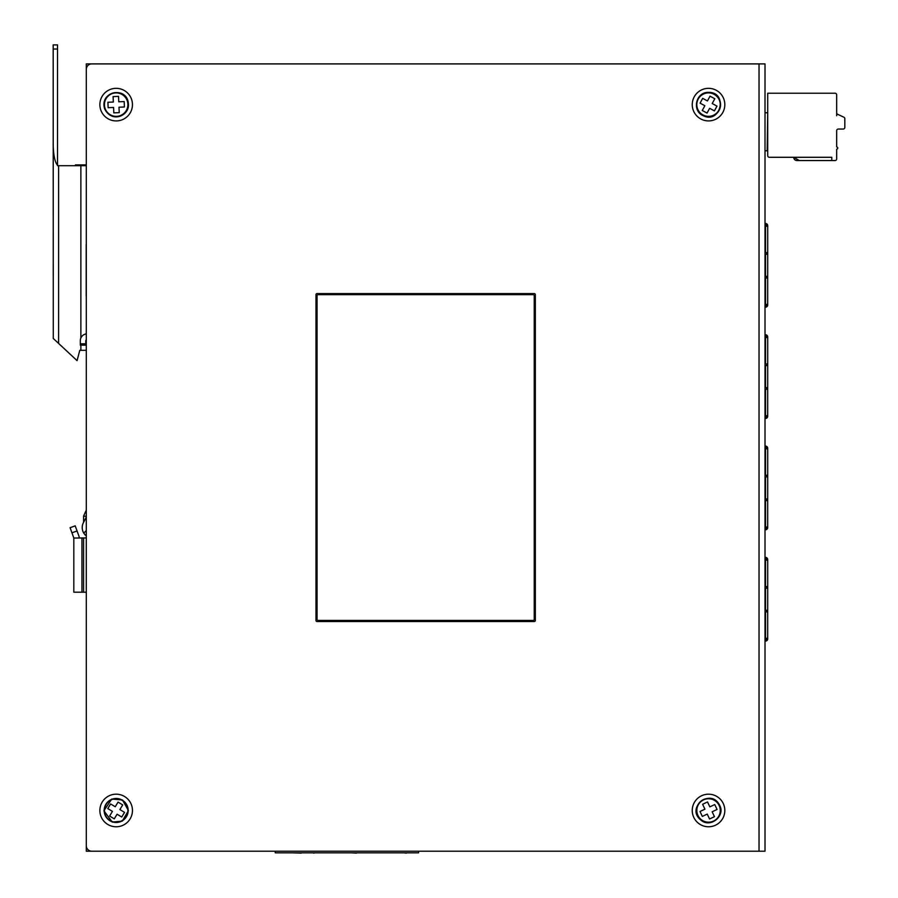 <?xml version="1.0" encoding="UTF-8"?>
<svg xmlns="http://www.w3.org/2000/svg" width="898" height="898" viewBox="0 0 898 898"><rect width="100%" height="100%" fill="white"/><g stroke="black" fill="none" stroke-linecap="round" stroke-linejoin="round"><path stroke-width="1.35" d="M836.678 112.912A1.628 1.628 0 0 0 837.621 114.293A1.628 1.628 0 0 1 836.678 112.822L836.678 94.851A1.628 1.628 0 0 0 835.05 93.224L767.723 93.224L767.723 155.668A1.628 1.628 0 0 0 769.35 157.296L831.784 157.296L831.784 160.551L799.343 160.551L793.709 157.296A3.255 3.255 0 0 0 796.964 160.551L796.964 159.171M836.678 112.822L836.678 115.752M831.784 160.551L835.05 160.551A1.628 1.628 0 0 0 836.678 158.924L836.678 149.147A1.089 1.089 0 0 0 837.767 148.058A1.089 1.089 0 0 0 836.678 146.98L836.678 130.693A1.628 1.628 0 0 1 838.305 129.054L843.188 129.054A1.628 1.628 0 0 0 844.816 127.426L844.816 118.693A1.628 1.628 0 0 0 843.884 117.211L837.621 114.293L843.884 117.211M844.816 127.561L844.816 126.944L844.816 127.561A1.089 1.089 0 0 1 844.659 128.133M836.678 130.693A1.628 1.628 0 0 1 838.305 129.054L843.188 129.054L838.305 129.054A1.628 1.628 0 0 0 836.678 130.693A1.628 1.628 0 0 1 838.305 129.054A1.628 1.628 0 0 0 836.678 130.693A1.628 1.628 0 0 1 838.305 129.054A1.628 1.628 0 0 0 836.678 130.693A1.628 1.628 0 0 1 838.305 129.054A1.628 1.628 0 0 0 836.678 130.693M844.816 127.426L844.816 118.693L844.816 127.426M769.35 157.296L772.606 157.296M767.723 155.668L767.723 147.25M418.591 851.203L418.591 852.831L275.248 852.831L275.248 851.203M414.865 852.831L409.555 852.831M392.909 852.831L398.263 852.831M384.176 852.831L378.821 852.831M370.571 852.831L365.295 852.831M343.002 852.831L337.603 852.831M356.405 853.1L351.174 852.831M329.151 852.831L323.516 852.831M314.693 852.831L309.754 852.831M313.57 853.1L315.086 852.831M301.223 853.1L292.007 852.831M290.817 852.831L283.499 852.831M406.345 852.831L406.996 852.831M406.345 853.1L403.999 852.831M92.27 851.203L86.298 851.203L86.298 845.231M146.026 851.203L151.459 851.203M162.314 851.203L178.601 851.203M189.467 851.203L205.754 851.203M216.609 851.203L232.896 851.203M243.762 851.203L260.05 851.203M270.904 851.203L273.89 851.203M419.95 851.203L422.936 851.203M433.801 851.203L450.089 851.203M460.943 851.203L477.231 851.203M488.097 851.203L504.384 851.203M515.239 851.203L531.526 851.203M542.392 851.203L558.679 851.203M569.534 851.203L585.822 851.203M596.687 851.203L612.975 851.203M623.829 851.203L640.128 851.203M650.983 851.203L667.27 851.203M678.125 851.203L694.423 851.203M705.278 851.203L721.565 851.203M765.006 305.836A2.166 2.166 0 0 0 766.14 304.411M765.006 224.803A2.166 2.166 0 0 1 766.14 226.217M765.006 224.567L765.545 224.567A1.089 1.089 0 0 1 766.623 225.488L766.634 226.217M765.006 306.061L765.545 306.061A1.089 1.089 0 0 0 766.623 305.14L766.634 304.411M765.006 307.15L765.545 307.15A2.166 2.166 0 0 0 767.689 305.309L767.723 252.664L765.276 252.664A0.819 0.819 0 0 0 765.006 252.708L765.006 254.291L766.634 254.291L766.634 252.664M765.006 223.479L765.545 223.479A2.166 2.166 0 0 1 767.689 225.319L766.634 225.656M767.689 225.319L766.623 225.488M767.723 225.656L767.723 252.664M767.723 226.217L765.276 226.217A0.819 0.819 0 0 1 765.006 226.173M767.723 277.965L765.276 277.965A0.819 0.819 0 0 1 765.006 277.92L765.006 276.337L766.634 276.337L766.634 277.965M767.723 304.983L766.634 304.983M767.689 305.309L766.623 305.14M767.723 304.411L765.276 304.411A0.819 0.819 0 0 0 765.006 304.467M765.006 417.143A2.166 2.166 0 0 0 766.14 415.718M765.006 336.11A2.166 2.166 0 0 1 766.14 337.525M765.006 335.874L765.545 335.874A1.089 1.089 0 0 1 766.623 336.795L766.634 337.525M765.006 417.368L765.545 417.368A1.089 1.089 0 0 0 766.623 416.448L766.634 415.718M765.006 418.457L765.545 418.457A2.166 2.166 0 0 0 767.689 416.616L767.723 363.971L765.276 363.971A0.819 0.819 0 0 0 765.006 364.016L765.006 365.598L766.634 365.598L766.634 363.971M765.006 334.786L765.545 334.786A2.166 2.166 0 0 1 767.689 336.627L766.634 336.963M767.689 336.627L766.623 336.795M767.723 336.963L767.723 363.971M767.723 337.525L765.276 337.525A0.819 0.819 0 0 1 765.006 337.48M767.723 389.272L765.276 389.272A0.819 0.819 0 0 1 765.006 389.227L765.006 387.644L766.634 387.644L766.634 389.272M767.723 416.29L766.634 416.29M767.689 416.616L766.623 416.448M767.723 415.718L765.276 415.718A0.819 0.819 0 0 0 765.006 415.774M765.006 528.451A2.166 2.166 0 0 0 766.14 527.025M765.006 447.417A2.166 2.166 0 0 1 766.14 448.832M765.006 447.182L765.545 447.182A1.089 1.089 0 0 1 766.623 448.102L766.634 448.832M765.006 528.675L765.545 528.675A1.089 1.089 0 0 0 766.623 527.766L766.634 527.025M765.006 529.764L765.545 529.764A2.166 2.166 0 0 0 767.689 527.923L767.723 475.278L765.276 475.278A0.819 0.819 0 0 0 765.006 475.323L765.006 476.905L766.634 476.905L766.634 475.278M765.006 446.093L765.545 446.093A2.166 2.166 0 0 1 767.689 447.934L766.634 448.27M767.689 447.934L766.623 448.102M767.723 448.27L767.723 475.278M767.723 448.832L765.276 448.832A0.819 0.819 0 0 1 765.006 448.787M767.723 500.579L765.276 500.579A0.819 0.819 0 0 1 765.006 500.534L765.006 498.951L766.634 498.951L766.634 500.579M767.723 527.597L766.634 527.597M767.689 527.923L766.623 527.766M767.723 527.025L765.276 527.025A0.819 0.819 0 0 0 765.006 527.081M765.006 639.758A2.166 2.166 0 0 0 766.14 638.332M765.006 558.724A2.166 2.166 0 0 1 766.14 560.139M765.006 558.489L765.545 558.489A1.089 1.089 0 0 1 766.623 559.409L766.634 560.139M765.006 639.982L765.545 639.982A1.089 1.089 0 0 0 766.623 639.073L766.634 638.332M765.006 641.071L765.545 641.071A2.166 2.166 0 0 0 767.689 639.23L767.723 586.585L765.276 586.585A0.819 0.819 0 0 0 765.006 586.63L765.006 588.212L766.634 588.212L766.634 586.585M765.006 557.4L765.545 557.4A2.166 2.166 0 0 1 767.689 559.241L766.634 559.577M767.689 559.241L766.623 559.409M767.723 559.577L767.723 586.585M767.723 560.139L765.276 560.139A0.819 0.819 0 0 1 765.006 560.094M767.723 611.886L765.276 611.886A0.819 0.819 0 0 1 765.006 611.841L765.006 610.258L766.634 610.258L766.634 611.886M767.723 638.905L766.634 638.905M767.689 639.23L766.623 639.073M767.723 638.332L765.276 638.332A0.819 0.819 0 0 0 765.006 638.388M86.298 530.538L83.739 533.109L85.411 535.275L86.298 534.377L85.411 535.275L83.739 533.109A10.855 10.855 0 0 1 83.581 522.333A65.161 65.161 0 0 0 86.298 516.833M108.142 107.693L113.575 107.457L113.81 112.879L119.232 112.643L118.996 107.221L124.418 106.985L124.182 101.564L118.761 101.8L118.525 96.367L113.092 96.602L113.339 102.035L107.906 102.271L108.142 107.693M117.077 814.205L121.724 817.023L124.541 812.376L119.894 809.558L122.7 804.922L118.065 802.105L115.247 806.752L110.6 803.935L107.794 808.582L112.441 811.388L109.623 816.035L114.27 818.853L117.077 814.205M707.444 100.946L702.674 98.353L700.081 103.135L704.851 105.717L702.27 110.488L707.04 113.081L709.633 108.31L714.404 110.892L716.986 106.121L712.215 103.528L714.808 98.758L710.026 96.176L707.444 100.946M707.242 814.093L709.555 818.998L714.46 816.686L712.148 811.781L717.064 809.457L714.741 804.552L709.835 806.864L707.523 801.948L702.606 804.271L704.919 809.177L700.013 811.489L702.326 816.405L707.242 814.093M86.298 63.904L91.731 63.904A5.433 5.433 0 0 0 86.298 69.337L86.298 63.904M75.443 165.715L75.443 164.895L82.223 164.895L82.223 165.715M86.298 252.316A2.716 2.716 0 0 0 86.197 251.552L86.298 295.206M84.94 165.715L84.94 164.895L86.298 164.895M80.876 164.895L80.876 165.715L57.528 165.715L57.528 44.9L53.184 44.9L53.184 49.031L57.528 49.031M80.326 345.158L80.326 343.799L85.759 343.799L85.759 345.158L80.326 345.158M86.298 332.799A1.358 1.358 0 0 1 85.31 334.112A6.791 6.791 0 0 0 80.326 340.656L80.326 343.799M85.759 343.799L85.759 340.948A1.358 1.358 0 0 1 86.298 339.859M83.581 522.333L83.581 516.081L86.298 510.109M75.196 525.846L70.1 527.71L75.196 525.846L77.06 530.954L71.952 532.806L70.1 527.71M79.237 537.913A6.791 6.791 0 0 0 78.833 535.825L77.06 530.954M71.952 532.806L73.816 538.048L86.298 537.913M73.816 537.913L73.816 592.209L86.298 592.209M86.298 244.638A8.149 8.149 0 0 0 86.197 244.593L86.197 296.026M84.94 164.895L82.223 164.895M86.298 69.876L86.298 845.77A5.433 5.433 0 0 0 91.731 851.203L759.035 851.203L759.035 63.904L91.731 63.904M53.184 49.031L53.285 338.479L77.071 360.637L79.787 350.321L86.298 350.321M80.876 337.996L80.876 165.715L86.298 165.715M53.184 143.747C53.386 155.017 54.834 162.19 57.528 165.266M765.006 150.774L767.723 150.774L765.006 150.774M765.006 112.766L767.723 112.766L767.173 150.774M724.821 104.628A16.287 16.287 0 0 1 700.395 118.738A16.287 16.287 0 0 1 700.395 90.518A16.287 16.287 0 0 1 724.821 104.628M132.455 104.628A16.287 16.287 0 0 1 108.018 118.738A16.287 16.287 0 0 1 108.018 90.518A16.287 16.287 0 0 1 132.455 104.628M132.455 810.479A16.287 16.287 0 0 1 108.018 824.589A16.287 16.287 0 0 1 108.018 796.369A16.287 16.287 0 0 1 132.455 810.479M724.821 810.479A16.287 16.287 0 0 1 700.395 824.589A16.287 16.287 0 0 1 700.395 796.369A16.287 16.287 0 0 1 724.821 810.479M759.035 63.904L765.006 63.904L765.006 851.203L759.035 851.203M317.061 293.579A1.089 1.089 0 0 0 315.973 294.667L315.973 620.439A1.089 1.089 0 0 0 317.061 621.528L534.243 621.528A1.089 1.089 0 0 0 535.331 620.439L535.331 294.667A1.089 1.089 0 0 0 534.243 293.579L317.061 293.579M318.15 294.667L533.154 294.667A1.089 1.089 0 0 1 534.243 295.745L534.243 619.351A1.089 1.089 0 0 1 533.154 620.439L318.15 620.439A1.089 1.089 0 0 1 317.061 619.351L317.061 295.745A1.089 1.089 0 0 1 318.15 294.667M765.545 276.337L765.545 254.291M765.545 226.217L765.545 252.664M765.545 304.411L765.545 277.965M765.545 387.644L765.545 365.598M765.545 337.525L765.545 363.971M765.545 415.718L765.545 389.272M765.545 498.951L765.545 476.905M765.545 448.832L765.545 475.278M765.545 527.025L765.545 500.579M765.545 610.258L765.545 588.212M765.545 560.139L765.545 586.585M765.545 638.332L765.545 611.886M127.875 104.112A11.719 11.719 0 0 1 110.757 115.023A11.719 11.719 0 0 1 109.87 94.739A11.719 11.719 0 0 1 127.875 104.112M104.494 101.766A12.011 12.011 0 0 1 128.167 104.101A12.011 12.011 0 0 1 114.989 116.583A12.011 12.011 0 0 1 104.494 101.766M122.24 800.455A11.719 11.719 0 0 1 121.814 820.75A11.719 11.719 0 0 1 104.449 810.232A11.719 11.719 0 0 1 122.24 800.455M122.386 800.208A12.011 12.011 0 0 1 125.451 818.089A12.011 12.011 0 0 1 107.311 818.594A12.011 12.011 0 0 1 122.386 800.208M702.954 114.933A11.719 11.719 0 0 1 702.404 94.638A11.719 11.719 0 0 1 720.252 104.314A11.719 11.719 0 0 1 702.954 114.933M702.808 115.191A12.011 12.011 0 0 1 698.891 97.467A12.011 12.011 0 0 1 716.986 96.086A12.011 12.011 0 0 1 702.808 115.191M719.141 805.484A11.719 11.719 0 0 1 707.568 822.153A11.719 11.719 0 0 1 698.913 803.8A11.719 11.719 0 0 1 719.141 805.484M719.399 805.36A12.011 12.011 0 0 1 712.069 821.962A12.011 12.011 0 0 1 696.668 812.353A12.011 12.011 0 0 1 719.399 805.36M86.298 516.215L83.581 516.215M83.581 537.913L83.581 592.209M81.954 537.913L81.954 592.209M80.876 345.158L80.876 350.321M58.606 343.429L58.606 165.715M799.343 160.551L796.964 160.551M128.414 104.089C127.583 85.624 98.993 91.024 104.673 108.916C112.25 123.845 129.649 115.236 128.414 104.089M122.521 799.995L111.767 799.029L103.91 810.737L112.25 822.097L122.296 821.098L128.425 810.602L122.521 799.995M702.696 115.404C720.331 125.204 728.637 92.034 708.466 92.359C695.557 92.045 692.089 110.802 702.696 115.404M719.624 805.248C711.025 787.535 685.477 807.65 700.721 819.93C710.239 828.697 725.752 815.878 719.624 805.248"/></g></svg>
